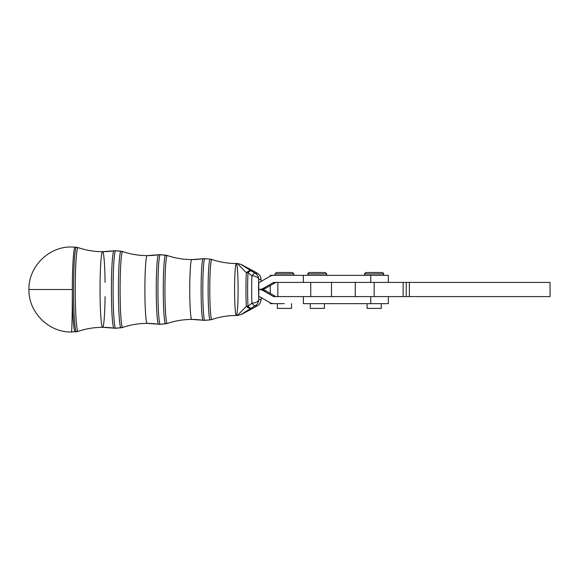 <?xml version="1.0" encoding="UTF-8"?>
<svg xmlns="http://www.w3.org/2000/svg" width="579" height="579" viewBox="0 0 579 579"><rect width="100%" height="100%" fill="white"/><g stroke="black" fill="none" stroke-linecap="round" stroke-linejoin="round"><path stroke-width="0.87" d="M258.784 289.5L261.006 289.5A9.445 9.423 -90 0 0 265.718 288.233A9.445 9.423 90 0 1 261.006 289.5L258.784 289.5L258.784 282.414L258.784 289.5A9.445 9.423 -90 0 0 263.496 288.233L272.998 282.733A2.359 2.352 90 0 1 274.178 282.414L303.367 282.414L274.178 282.414A2.359 2.352 -90 0 0 272.998 282.733L263.496 288.233A9.445 9.423 90 0 1 258.784 289.5L261.006 289.5L258.784 289.5L258.784 296.586L258.784 289.5A9.445 9.423 90 0 1 263.496 290.767A9.445 9.423 -90 0 0 258.784 289.5L261.006 289.5A9.445 9.423 90 0 1 265.718 290.767A9.445 9.423 -90 0 0 261.006 289.5L258.784 289.5M204.879 258.654A30.846 2.07 90 0 0 204.865 258.654L210.17 259.124A30.376 2.041 -90 0 1 210.184 259.124A7.086 7.064 90 0 1 211.813 259.472A76.732 76.558 -90 0 0 236.333 263.517A25.983 1.744 90 0 1 238.085 289.5A25.983 1.744 90 0 1 236.333 315.483A25.983 1.744 -90 0 1 234.589 289.5A25.983 1.744 -90 0 1 236.333 263.517A25.983 1.744 90 0 0 234.589 289.5A25.983 1.744 90 0 0 236.333 315.483A76.732 76.558 -90 0 0 211.813 319.528A30.028 2.019 90 0 0 211.863 319.521A30.028 2.019 -90 0 1 211.813 319.528A76.732 76.558 90 0 1 236.333 315.483A76.732 76.558 90 0 1 237.448 315.497L246.35 306.277A7.086 4.415 -3.1 0 0 248.022 306.305L251.923 303.222A7.086 3.655 -2.3 0 0 258.77 299.575L261.013 299.575A19.483 1.31 90 0 0 261.086 297.555A19.483 1.31 -90 0 1 261.013 299.575L258.77 299.575A19.483 1.31 -90 0 1 258.77 279.425A19.483 1.31 90 0 0 258.77 299.575A7.086 7.064 90 0 1 255.238 305.712L251.308 308.028A7.086 3.843 -121.2 0 1 246.35 306.277A26.844 1.802 -90 0 1 246.35 272.723L237.455 263.503A76.732 76.558 90 0 1 236.333 263.517A76.732 76.558 90 0 1 211.813 259.472A7.086 7.064 -90 0 0 210.17 259.124L204.85 258.654A30.846 2.07 90 0 0 202.78 289.5A30.846 2.07 90 0 0 204.85 320.346L210.17 319.876A30.376 2.041 -90 0 1 208.129 289.5A30.376 2.041 -90 0 1 210.17 259.124A30.376 2.041 90 0 0 208.129 289.5A30.376 2.041 90 0 0 210.17 319.876A7.086 7.064 -90 0 0 211.813 319.528A30.028 2.019 -90 0 1 209.793 289.5A30.028 2.019 -90 0 1 211.813 259.472A30.028 2.019 -90 0 1 211.863 259.479A30.028 2.019 90 0 0 211.813 259.472A30.028 2.019 90 0 0 209.793 289.5A30.028 2.019 90 0 0 211.813 319.528A7.086 7.064 90 0 1 210.17 319.876A30.376 2.041 -90 0 1 210.17 319.876L204.85 320.346A30.846 2.07 -90 0 1 202.78 289.5A30.846 2.07 -90 0 1 204.85 258.654A7.086 7.064 -90 0 0 203.178 258.704A30.796 2.07 90 0 0 203.157 258.712A30.796 2.07 90 0 0 201.108 289.5A30.796 2.07 90 0 0 203.157 320.288A30.796 2.07 90 0 0 203.178 320.296A7.086 7.064 -90 0 0 204.85 320.346A30.846 2.07 90 0 0 204.865 320.346A30.846 2.07 90 0 0 204.879 320.346M253.182 308.144A7.086 3.127 -119 0 0 253.291 308.093A7.086 3.127 -119 0 0 253.385 308.028L257.481 305.712L255.238 305.712A7.086 1.875 -120.5 0 1 251.923 303.222A26.54 1.78 -90 0 1 251.923 275.778L248.022 272.695A7.086 2.439 -59.3 0 1 251.308 270.972A7.086 3.843 121.2 0 0 246.35 272.723A7.086 4.415 3.1 0 1 248.022 272.695A26.895 1.809 90 0 0 248.022 306.305A26.895 1.809 -90 0 1 248.022 272.695A7.086 4.415 -176.9 0 0 246.35 272.723A26.844 1.802 90 0 0 246.35 306.277L237.455 315.497L236.333 315.483C227.952 315.497 219.796 316.843 211.863 319.521L210.184 319.876A30.376 2.041 90 0 0 210.184 319.876L204.865 320.346A30.846 2.07 -90 0 1 204.85 320.346A7.086 7.064 90 0 1 203.178 320.296A30.796 2.07 -90 0 1 203.157 320.288A30.796 2.07 -90 0 1 201.108 289.5A30.796 2.07 -90 0 1 203.157 258.712A30.796 2.07 -90 0 1 203.178 258.704A7.086 7.064 90 0 1 204.85 258.654A30.846 2.07 -90 0 1 204.865 258.654A30.846 2.07 90 0 0 204.85 258.654L210.184 259.124A30.376 2.041 90 0 0 210.17 259.124L211.863 259.479C219.796 262.157 227.952 263.503 236.333 263.517L237.455 263.503L246.35 272.723A7.086 3.843 -58.8 0 1 251.308 270.972L255.238 273.288L257.481 273.288A7.086 7.064 90 0 1 261.013 279.425A7.086 3.655 -2.3 0 0 261.02 279.136A7.086 3.655 177.7 0 1 261.013 279.425A19.483 1.31 -90 0 1 261.086 281.452A19.483 1.31 90 0 0 261.013 279.425L258.77 279.425L261.013 279.425A7.086 7.064 -90 0 0 257.481 273.288L253.385 270.972A7.086 3.127 -61 0 0 253.291 270.907A7.086 3.127 119 0 1 253.385 270.972A7.086 1.65 -60.5 0 0 253.341 270.936A7.086 1.65 119.5 0 1 253.385 270.972L241.088 264.451L251.308 270.972L241.088 264.451L257.481 273.288A7.086 1.064 -60.3 0 0 257.452 273.266A7.086 1.064 -60.3 0 0 257.416 273.252M203.178 258.704A76.732 76.558 90 0 1 191.758 259.566A29.934 2.012 90 0 0 189.746 289.5A29.934 2.012 90 0 0 191.758 319.434A76.732 76.558 90 0 1 203.135 320.288M204.865 320.346L191.758 319.434A29.934 2.012 -90 0 1 189.746 289.5A29.934 2.012 -90 0 1 191.758 259.566A76.732 76.558 90 0 1 167.23 255.52A33.98 2.287 90 0 0 164.95 289.5A33.98 2.287 90 0 0 167.23 323.48A76.732 76.558 90 0 1 191.758 319.434A76.732 76.558 -90 0 0 167.23 323.48A33.98 2.287 90 0 0 167.288 323.466A33.98 2.287 -90 0 1 167.23 323.48A33.98 2.287 -90 0 1 164.95 289.5A33.98 2.287 -90 0 1 167.23 255.52A76.732 76.558 -90 0 0 191.758 259.566L204.865 258.654M191.758 259.566C183.377 259.558 175.22 258.212 167.288 255.534A33.98 2.287 90 0 0 167.23 255.52A7.086 7.064 -90 0 0 165.594 255.18A34.32 2.309 90 0 0 163.285 289.5A34.32 2.309 90 0 0 165.594 323.82A7.086 7.064 -90 0 0 167.23 323.48A7.086 7.064 90 0 1 165.594 323.82A34.32 2.309 90 0 0 165.601 323.82A34.32 2.309 -90 0 1 163.285 289.5A34.32 2.309 -90 0 1 165.594 255.18A34.32 2.309 90 0 0 165.594 255.18A7.086 7.064 90 0 1 167.23 255.52A33.98 2.287 -90 0 1 167.288 255.534L160.274 254.709A34.791 2.338 90 0 0 157.929 289.5A34.791 2.338 90 0 0 160.274 324.291L165.594 323.82A34.32 2.309 -90 0 1 165.594 323.82L160.274 324.291A34.791 2.338 90 0 0 160.289 324.291A34.791 2.338 90 0 0 160.296 324.291M253.327 308.071A7.086 1.65 -119.5 0 0 253.341 308.064A7.086 1.65 -119.5 0 0 253.385 308.028L241.088 314.549L251.308 308.028A7.086 2.439 -120.7 0 1 248.022 306.305A7.086 4.415 176.9 0 1 246.35 306.277A7.086 3.843 58.8 0 0 251.308 308.028L241.088 314.549L253.385 308.028A7.086 3.127 61 0 1 253.291 308.093A7.086 3.127 61 0 1 253.284 308.093L241.334 314.513L237.455 315.497M165.594 255.18A34.32 2.309 -90 0 1 165.601 255.18L160.289 254.709A34.791 2.338 90 0 0 160.274 254.709L165.594 255.18M160.296 254.709A34.791 2.338 90 0 0 160.289 254.709A7.086 7.064 -90 0 0 158.595 254.76A34.74 2.338 90 0 0 158.574 254.76A34.74 2.338 90 0 0 156.258 289.5A34.74 2.338 90 0 0 158.574 324.24A34.74 2.338 90 0 0 158.595 324.24A7.086 7.064 -90 0 0 160.274 324.291A34.791 2.338 -90 0 1 157.929 289.5A34.791 2.338 -90 0 1 160.274 254.709A34.791 2.338 -90 0 1 160.289 254.709L159.652 254.68A7.086 7.064 90 0 1 160.274 254.709M237.455 263.503L241.334 264.487L257.452 273.266A7.086 1.064 119.7 0 1 257.452 273.266A7.086 1.064 119.7 0 1 257.481 273.288L255.238 273.288A7.086 7.064 90 0 1 258.77 279.425A7.086 3.655 -177.7 0 0 251.923 275.778A7.086 1.875 -59.5 0 1 255.238 273.288L251.308 270.972A7.086 2.439 120.7 0 0 248.022 272.695L251.923 275.778A26.54 1.78 90 0 0 251.923 303.222L248.022 306.305A7.086 2.439 59.3 0 0 251.308 308.028L255.238 305.712L257.481 305.712L253.385 308.028A7.086 1.65 60.5 0 1 253.341 308.064L253.291 308.093M257.416 305.748A7.086 1.064 -119.7 0 0 257.452 305.734A7.086 1.064 -119.7 0 0 257.481 305.712A7.086 7.064 -90 0 0 261.013 299.575A7.086 3.655 2.3 0 1 261.02 299.864A7.086 3.655 -177.7 0 0 261.013 299.575A7.086 7.064 90 0 1 257.481 305.712A7.086 1.064 60.3 0 1 257.452 305.734A7.086 1.064 60.3 0 1 257.445 305.734C259.653 304.388 260.839 302.433 261.02 299.864A7.086 3.655 -177.7 0 1 260.991 300.146M191.758 319.434C183.377 319.442 175.22 320.788 167.288 323.466L160.289 324.291A34.791 2.338 -90 0 1 160.274 324.291A7.086 7.064 90 0 1 158.595 324.24A34.74 2.338 -90 0 1 158.574 324.24A34.74 2.338 -90 0 1 156.258 289.5A34.74 2.338 -90 0 1 158.574 254.76A34.74 2.338 -90 0 1 158.595 254.76A7.086 7.064 90 0 1 159.652 254.68L147.175 255.614A33.886 2.28 90 0 0 144.895 289.5A33.886 2.28 90 0 0 147.175 323.386A76.732 76.558 90 0 1 158.545 324.233M158.545 254.767A76.732 76.558 90 0 1 122.647 251.576A37.925 2.548 90 0 0 120.099 289.5A37.925 2.548 90 0 0 122.647 327.424A76.732 76.558 90 0 1 147.175 323.386A33.886 2.28 -90 0 1 144.895 289.5A33.886 2.28 -90 0 1 147.175 255.614C138.794 255.607 130.637 254.261 122.705 251.583A37.925 2.548 90 0 0 122.647 251.576A76.732 76.558 -90 0 0 147.175 255.614M261.107 281.437L261.02 279.136A7.086 3.655 -2.3 0 0 260.991 278.854M258.77 279.425A7.086 7.064 -90 0 0 255.238 273.288A7.086 1.875 120.5 0 0 251.923 275.778A7.086 3.655 2.3 0 1 258.77 279.425M255.238 305.712A7.086 7.064 -90 0 0 258.77 299.575A7.086 3.655 177.7 0 1 251.923 303.222A7.086 1.875 59.5 0 0 255.238 305.712M160.289 324.291L147.175 323.386A76.732 76.558 -90 0 0 122.647 327.424A37.925 2.548 90 0 0 122.705 327.417A37.925 2.548 -90 0 1 122.647 327.424A37.925 2.548 -90 0 1 120.099 289.5A37.925 2.548 -90 0 1 122.647 251.576A7.086 7.064 -90 0 0 121.011 251.228A38.272 2.569 90 0 0 118.434 289.5A38.272 2.569 90 0 0 121.011 327.772A7.086 7.064 -90 0 0 122.647 327.424A7.086 7.064 90 0 1 121.011 327.772A38.272 2.569 90 0 0 121.025 327.772A38.272 2.569 -90 0 1 118.434 289.5A38.272 2.569 -90 0 1 121.011 251.228A38.272 2.569 90 0 0 121.011 251.228A7.086 7.064 90 0 1 122.647 251.576A37.925 2.548 -90 0 1 122.705 251.583L115.691 250.758A38.742 2.606 90 0 0 113.086 289.5A38.742 2.606 90 0 0 115.691 328.242L121.011 327.772A38.272 2.569 -90 0 1 121.011 327.772L115.691 328.242A38.742 2.606 90 0 0 115.706 328.242A38.742 2.606 90 0 0 115.72 328.242M121.011 251.228A38.272 2.569 -90 0 1 121.025 251.228L115.706 250.758A38.742 2.606 90 0 0 115.691 250.758L121.011 251.228M115.72 250.758A38.742 2.606 90 0 0 115.706 250.758A7.086 7.064 -90 0 0 114.012 250.808A38.692 2.598 90 0 0 113.983 250.808A38.692 2.598 90 0 0 111.414 289.5A38.692 2.598 90 0 0 113.983 328.192A38.692 2.598 90 0 0 114.012 328.192A7.086 7.064 -90 0 0 115.691 328.242A38.742 2.606 -90 0 1 113.086 289.5A38.742 2.606 -90 0 1 115.691 250.758A38.742 2.606 -90 0 1 115.706 250.758L115.069 250.729A7.086 7.064 90 0 1 115.691 250.758M147.175 323.386C138.794 323.393 130.637 324.739 122.705 327.417L115.706 328.242A38.742 2.606 -90 0 1 115.691 328.242A7.086 7.064 90 0 1 114.012 328.192A38.692 2.598 -90 0 1 113.983 328.192A38.692 2.598 -90 0 1 111.414 289.5A38.692 2.598 -90 0 1 113.983 250.808A38.692 2.598 -90 0 1 114.012 250.808A7.086 7.064 90 0 1 115.069 250.729L102.592 251.67A37.83 2.54 90 0 0 100.044 289.5A37.83 2.54 90 0 0 102.592 327.33A76.732 76.558 90 0 1 113.962 328.184M113.962 250.816A76.732 76.558 90 0 1 78.071 247.624A41.876 2.815 90 0 0 75.256 289.5A41.876 2.815 90 0 0 78.071 331.376A76.732 76.558 90 0 1 102.592 327.33A37.83 2.54 90 0 0 105.088 296.586A37.83 2.54 -90 0 1 102.592 327.33A37.83 2.54 -90 0 1 100.044 289.5A37.83 2.54 -90 0 1 102.592 251.67A37.83 2.54 -90 0 1 105.088 282.414A37.83 2.54 90 0 0 102.592 251.67C94.211 251.655 86.061 250.316 78.129 247.638A41.876 2.815 90 0 0 78.071 247.624A76.732 76.558 -90 0 0 102.592 251.67M102.592 327.33A76.732 76.558 -90 0 0 78.071 331.376A41.876 2.815 90 0 0 78.129 331.362A41.876 2.815 -90 0 1 78.071 331.376A41.876 2.815 -90 0 1 75.256 289.5A41.876 2.815 -90 0 1 78.071 247.624A7.086 7.064 -90 0 0 76.428 247.276A42.224 2.837 90 0 0 73.591 289.5A42.224 2.837 90 0 0 76.428 331.724A7.086 7.064 -90 0 0 78.071 331.376A7.086 7.064 90 0 1 76.428 331.724A42.224 2.837 90 0 0 76.442 331.724A42.224 2.837 -90 0 1 73.591 289.5A42.224 2.837 -90 0 1 76.428 247.276A42.224 2.837 90 0 0 76.428 247.276A7.086 7.064 90 0 1 78.071 247.624A41.876 2.815 -90 0 1 78.129 247.638L75.176 247.168A42.332 2.844 90 0 0 72.332 289.5A42.332 2.844 90 0 0 75.176 331.832L76.428 331.724A42.224 2.837 -90 0 1 76.428 331.724L75.176 331.832A42.332 2.844 90 0 0 75.198 331.832A42.332 2.844 90 0 0 75.212 331.825A42.332 2.844 -90 0 1 75.176 331.832A42.332 2.844 -90 0 1 72.332 289.5L28.95 289.5L72.332 289.5A42.499 0.89 90 0 1 71.449 331.999A42.499 0.89 -90 0 0 72.332 289.5A42.332 2.844 -90 0 1 75.176 247.168L76.428 247.276A42.224 2.837 -90 0 1 76.442 247.276L75.198 247.168A42.332 2.844 90 0 0 75.198 247.168A42.332 2.844 90 0 0 75.176 247.168A42.332 2.844 -90 0 1 75.198 247.168L71.449 247.001C48.737 246.422 28.364 266.796 28.95 289.5C28.364 312.204 48.737 332.578 71.449 331.999L78.129 331.362C86.061 328.684 94.211 327.345 102.592 327.33L115.706 328.242M276.4 282.414A2.359 2.352 -90 0 0 275.22 282.733L265.718 288.233L263.496 288.233L265.718 288.233L275.22 282.733L272.998 282.733L275.22 282.733A2.359 2.352 90 0 1 276.4 282.414M367.079 303.664L367.079 308.39L381.243 308.39L381.243 303.664L303.367 303.664L303.367 296.586L358.64 296.586L274.178 296.586L303.367 296.586L303.367 303.664L388.328 303.664L388.328 296.586M383.609 275.336L383.609 273.918C384.022 273.701 383.544 273.23 382.191 272.499L366.138 272.499C364.756 273.259 364.278 273.729 364.719 273.918L383.609 273.918L364.719 273.918L364.9 273.23M277.363 303.664L277.363 308.39L291.534 308.39L291.534 303.664M293.893 275.336L293.893 273.918L292.475 272.499L276.422 272.499L275.003 273.918L293.893 273.918L275.003 273.918L275.003 275.336M292.337 272.499L276.559 272.499L292.337 272.499M310.25 303.664L310.25 308.39L324.421 308.39L324.421 303.664M326.78 275.336L326.78 273.918L325.362 272.499L309.309 272.499C307.956 273.208 307.485 273.679 307.89 273.918L326.78 273.918L307.89 273.918L307.89 275.336M358.64 282.414L303.367 282.414L303.367 275.336L274.178 275.336A9.445 9.423 -90 0 0 269.467 276.603L259.957 282.103A2.359 2.352 90 0 1 258.784 282.414A2.359 2.352 -90 0 0 259.957 282.103L269.467 276.603A9.445 9.423 90 0 1 274.178 275.336L370.77 275.336L370.77 282.414L370.77 275.336L303.367 275.336L303.367 282.414L550.05 282.414L406.248 282.414L406.248 296.586L409.375 296.586L409.375 282.414L409.375 296.586L550.05 296.586L550.05 282.414L550.05 296.586L406.248 296.586L406.248 282.414L403.129 282.414L403.129 296.586L406.248 296.586L403.129 296.586L403.129 282.414L374.164 282.414L374.164 296.586L403.129 296.586L358.64 296.586L374.164 296.586L374.164 282.414L358.64 282.414M310.728 296.586L310.728 282.414L310.728 296.586M277.84 282.414L277.84 296.586L277.84 282.414M388.328 282.414L388.328 275.336L370.77 275.336M258.784 296.586A2.359 2.352 90 0 1 259.957 296.904L269.467 302.404A9.445 9.423 -90 0 0 274.178 303.664A9.445 9.423 90 0 1 269.467 302.404L259.957 296.904A2.359 2.352 -90 0 0 258.784 296.586M274.178 296.586A2.359 2.352 90 0 1 272.998 296.267L263.496 290.767L265.718 290.767L263.496 290.767L272.998 296.267L275.22 296.267L265.718 290.767L275.22 296.267L272.998 296.267A2.359 2.352 -90 0 0 274.178 296.586M276.4 296.586A2.359 2.352 90 0 1 275.22 296.267A2.359 2.352 -90 0 0 276.4 296.586M370.77 296.586L370.77 303.664L370.77 296.586M355.274 282.414L355.274 296.586L355.274 282.414M270.444 275.336L276.4 275.336M270.284 302.824L270.284 303.664L284.188 303.664L270.444 303.664M284.188 275.336L270.284 275.336L270.284 276.183M253.341 308.064L257.452 305.734M261.107 297.563L261.02 299.864M261.02 279.136C260.839 276.567 259.653 274.612 257.452 273.266M364.719 275.336L364.719 273.918M381.243 303.664L381.243 308.39M364.936 273.158L366.138 272.499M331.499 282.414L331.499 296.586M270.284 293.408L270.284 285.592"/></g></svg>

